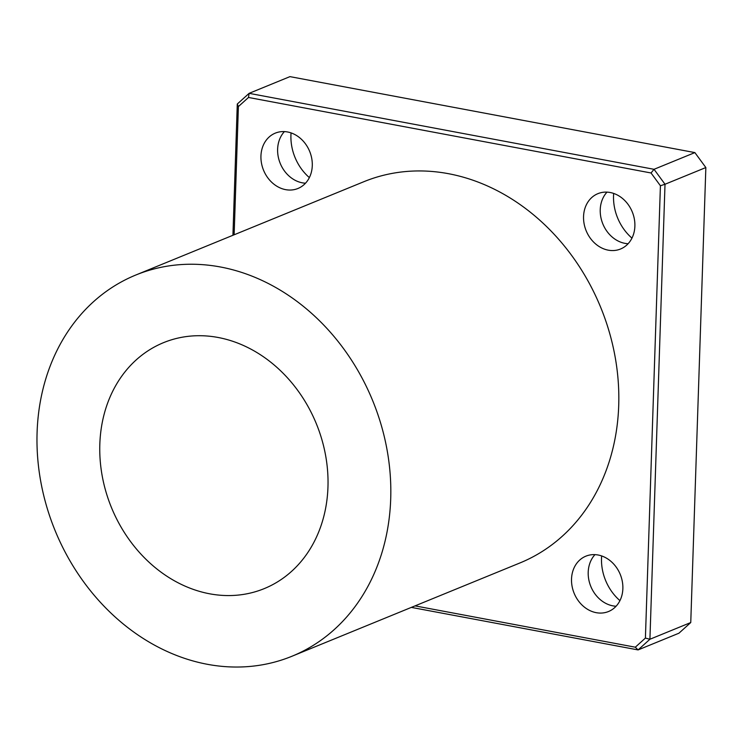 <?xml version="1.0" encoding="UTF-8"?>
<svg xmlns="http://www.w3.org/2000/svg" width="743" height="743" viewBox="0 0 743 743"><rect width="100%" height="100%" fill="white"/><g stroke="black" fill="none" stroke-linecap="round" stroke-linejoin="round"><path stroke-width="1.11" d="M234.138 234.788L238.392 106.574L237.286 104.02L249.119 93.339L289.956 76.631L694.872 152.594L705.85 167.547L665.013 184.255L654.035 169.302L249.119 93.339L248.496 97.463L651.044 172.98L660.416 185.75L645.407 638.079L649.921 639.249L665.013 184.255L660.416 185.75M694.872 152.594L654.035 169.302L651.044 172.98M237.286 104.02L232.93 235.28M411.362 607.393L638.088 649.921L635.311 647.199L415.058 605.879M645.407 638.079L635.311 647.199M638.088 649.921L649.921 639.249L690.758 622.541L678.926 633.212L638.088 649.921M238.392 106.574L248.496 97.463M705.85 167.547L690.758 622.541M135.876 274.994L363.894 181.691A205.978 171.568 67.7 0 1 600.688 307.351A205.978 171.568 67.7 0 1 519.914 562.962L291.906 656.273A205.978 171.568 67.7 0 1 207.306 664.288A205.978 171.568 67.7 0 1 40.856 482.04A205.978 171.568 67.7 0 1 135.876 274.994A205.978 171.568 67.7 0 1 372.68 400.653A205.978 171.568 67.7 0 1 291.906 656.273M596.239 612.678A29.896 24.909 67.7 0 1 572.073 586.227A29.896 24.909 67.7 0 1 585.874 556.173A29.896 24.909 67.7 0 1 620.247 574.413A29.896 24.909 67.7 0 1 608.517 611.517A29.896 24.909 67.7 0 1 596.239 612.678M608.266 250.168A29.896 24.909 67.7 0 1 584.1 223.717A29.896 24.909 67.7 0 1 597.892 193.663A29.896 24.909 67.7 0 1 632.265 211.904A29.896 24.909 67.7 0 1 620.544 249.007A29.896 24.909 67.7 0 1 608.266 250.168M285.656 189.651A29.896 24.909 67.7 0 1 261.49 163.191A29.896 24.909 67.7 0 1 275.281 133.136A29.896 24.909 67.7 0 1 309.664 151.377A29.896 24.909 67.7 0 1 297.934 188.49A29.896 24.909 67.7 0 1 285.656 189.651M601.644 555.931A46.512 38.738 -112.3 0 0 619.931 600.623M613.672 193.421A46.512 38.738 -112.3 0 0 631.959 238.122M291.061 132.904A46.512 38.738 -112.3 0 0 309.348 177.596M305.503 183.196A29.896 24.909 67.7 0 1 302.327 182.824A29.896 24.909 67.7 0 1 279.582 161.695A29.896 24.909 67.7 0 1 284.393 131.604M628.114 243.723A29.896 24.909 67.7 0 1 624.937 243.351A29.896 24.909 67.7 0 1 602.192 222.213A29.896 24.909 67.7 0 1 607.003 192.121M616.086 606.232A29.896 24.909 67.7 0 1 612.91 605.861A29.896 24.909 67.7 0 1 590.165 584.722A29.896 24.909 67.7 0 1 594.976 554.631M209.637 593.796A132.895 110.688 67.7 0 1 102.255 476.217A132.895 110.688 67.7 0 1 163.562 342.644A132.895 110.688 67.7 0 1 316.332 423.714A132.895 110.688 67.7 0 1 264.22 588.623A132.895 110.688 67.7 0 1 209.637 593.796"/></g></svg>
